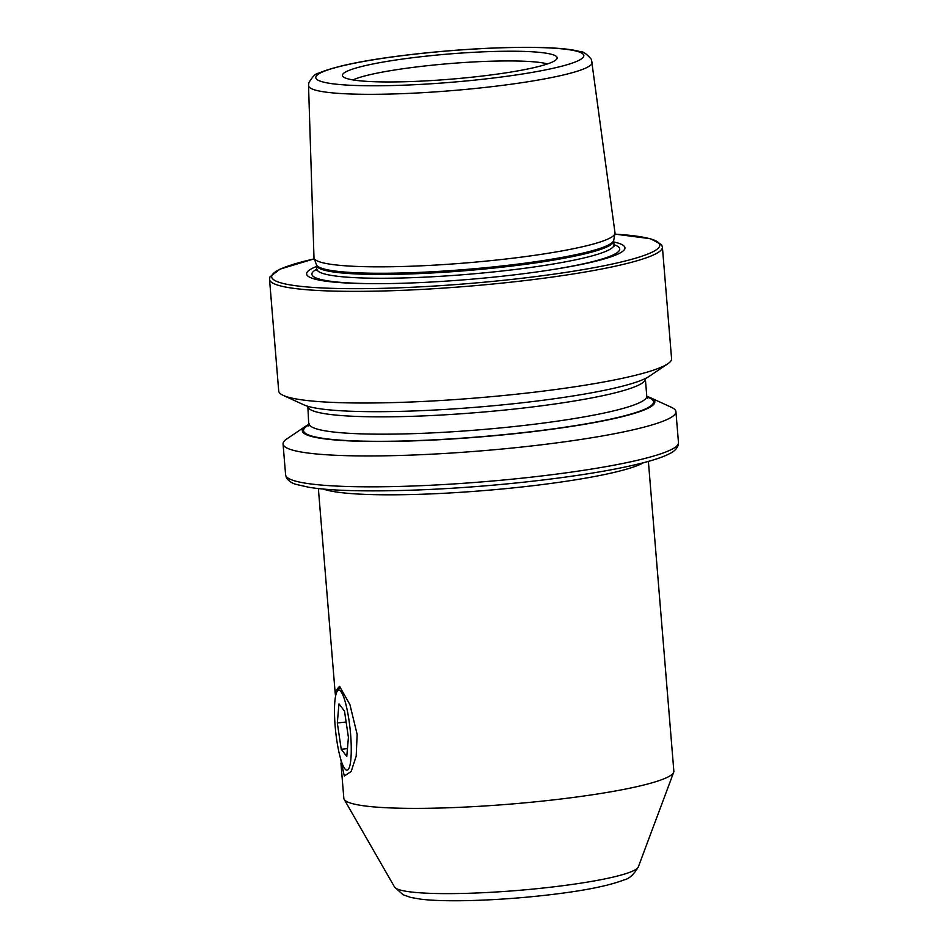 <?xml version="1.0" encoding="UTF-8"?>
<svg xmlns="http://www.w3.org/2000/svg" width="948" height="948" viewBox="0 0 948 948"><rect width="100%" height="100%" fill="white"/><g stroke="black" fill="none" stroke-linecap="round" stroke-linejoin="round"><path stroke-width="1.42" d="M335.556 696.27L335.047 691.471L339.562 686.328L349.954 704.696L357.147 734.427L356.187 756.184L351.175 771.459L344.314 776.021L340.64 758.85M340.936 763.045L343.84 798.323A165.568 19.41 -4.7 0 0 344.171 799.365A165.568 19.41 -4.7 0 0 540.633 801.285A165.568 19.41 -4.7 0 0 673.684 772.276A165.568 19.41 -4.7 0 0 673.85 771.186L648.385 461.392M547.529 63.919A102.491 12.016 -4.7 0 0 430.854 65.329A102.491 12.016 -4.7 0 0 352.952 79.916M470.481 77.345A107.728 12.632 -4.7 0 0 556.986 58.646A107.728 12.632 -4.7 0 0 429.112 55.837A107.728 12.632 -4.7 0 0 342.749 76.255A107.728 12.632 -4.7 0 0 470.481 77.345M308.538 85.569L313.978 257.56A151.016 17.704 -4.7 0 0 314.096 258.212A151.016 17.704 -4.7 0 0 493.493 260.368A151.016 17.704 -4.7 0 0 614.968 233.481A151.016 17.704 -4.7 0 0 614.991 232.805L591.481 59.487C586.848 54 583.139 51.393 580.33 51.666C575.235 50.22 568.421 49.166 559.901 48.478C547.423 47.459 531.97 47.116 513.555 47.436C485.163 47.992 455.241 49.889 423.803 53.124C372.303 58.586 337.227 65.27 318.587 73.186C315.767 73.375 312.532 76.551 308.858 82.725L308.538 85.569A142.342 16.685 -4.7 0 0 477.745 88.223A142.342 16.685 -4.7 0 0 592.263 62.236M316.679 266.4A159.714 18.723 -4.7 0 0 380.705 283.665A159.714 18.723 -4.7 0 0 496.444 276.84A159.714 18.723 -4.7 0 0 553.419 269.469A159.714 18.723 -4.7 0 0 613.771 241.977M662.403 247.084A197.101 23.108 -4.7 0 1 503.815 282.919A197.101 23.108 -4.7 0 1 269.528 279.387L278.712 391.038A197.101 23.108 -4.7 0 0 283.251 395.399A197.101 23.108 -4.7 0 0 512.986 394.569A197.101 23.108 -4.7 0 0 667.819 363.783A197.101 23.108 -4.7 0 0 671.587 358.735L662.403 247.084L661.562 244.643L650.435 238.706L614.849 234.097M283.251 395.399L303.893 404.855A176.861 20.738 -4.7 0 0 510.06 404.109A176.861 20.738 -4.7 0 0 648.989 376.486L667.819 363.783M309.309 424.159A176.861 20.738 -4.7 0 0 305.659 426.221A176.861 20.738 -4.7 0 0 512.513 433.923A176.861 20.738 -4.7 0 0 650.743 397.84A176.861 20.738 -4.7 0 0 646.809 396.406M305.659 426.221L286.817 438.924A197.101 23.108 -4.7 0 0 283.061 443.972A197.101 23.108 -4.7 0 0 517.347 447.503A197.101 23.108 -4.7 0 0 675.936 411.669A197.101 23.108 -4.7 0 0 671.397 407.296L650.743 397.84M340.462 758.246A40.207 7.311 -96 0 0 345.617 769.622A40.207 7.311 -96 0 0 351.258 748.647A40.207 7.311 -96 0 0 345.285 702.101A40.207 7.311 -96 0 0 337.429 691.009A40.207 7.311 -96 0 0 334.668 718.596A40.207 7.311 -96 0 0 340.462 758.246M346.778 756.468L348.414 737.402L344.503 711.107L338.969 703.878L337.322 722.945L341.233 749.24L346.778 756.468M347.454 748.6L341.233 749.24M346.127 722.032L337.322 722.945M643.597 462.683A165.568 19.41 175.3 0 1 514.859 487.722A165.568 19.41 175.3 0 1 323.292 489.014M638.324 866.91C633.88 874.53 629.128 878.855 624.08 879.886C607.04 886.475 578.422 891.855 538.227 896.038C493.173 900.766 444.813 902.212 420.639 899.154L410.875 897.472L402.983 894.711L394.51 886.961A122.505 14.362 -4.7 0 0 539.874 888.383A122.505 14.362 -4.7 0 0 638.324 866.91L673.684 772.276M423.981 53.159A134.474 15.772 -4.7 0 0 318.279 80.296A134.474 15.772 -4.7 0 0 475.623 80.023A134.474 15.772 -4.7 0 0 581.314 52.875A134.474 15.772 -4.7 0 0 423.981 53.159M316.644 270.5L316.454 264.741A149.203 17.491 -4.7 0 0 493.695 266.874A149.203 17.491 -4.7 0 0 613.712 240.306L614.968 233.481M316.596 265.393A149.049 17.479 -4.7 0 0 493.754 268.071A149.049 17.479 -4.7 0 0 613.688 240.97L613.712 240.306M316.905 269.208A149.049 17.479 -4.7 0 0 494.074 271.875A149.049 17.479 -4.7 0 0 613.996 244.774L613.688 240.97M551.985 269.694A154.429 18.107 -4.7 0 0 613.984 244.691M314.333 258.84A194.731 22.835 -4.7 0 0 299.746 286.225A194.731 22.835 -4.7 0 0 503.163 280.335A194.731 22.835 -4.7 0 0 614.849 234.132M308.811 425.996L307.863 406.562A169.313 19.849 -4.7 0 0 509.123 409.595A169.313 19.849 -4.7 0 0 645.351 378.821L645.339 378.548M309.297 423.886A169.313 19.849 -4.7 0 0 510.545 426.92A169.313 19.849 -4.7 0 0 646.773 396.146L645.351 378.821M309.273 424.728A175.617 20.595 -4.7 0 0 512.264 433.793A175.617 20.595 -4.7 0 0 646.927 396.963M678.472 442.562L678.164 445.37C676.599 449.091 673.625 451.912 669.264 453.819C649.83 464.082 590.26 475.256 519.468 482.627C435.902 491.479 344.906 493.541 308.467 487.189L296.724 484.535C291.996 483.35 288.536 481.027 286.343 477.555L285.597 474.853A197.101 23.108 -4.7 0 0 519.883 478.385A197.101 23.108 -4.7 0 0 678.472 442.562L675.936 411.669M316.905 269.113A154.429 18.107 -4.7 0 0 382.163 283.665M394.51 886.961L344.171 799.365M316.454 264.741L314.096 258.212M614.47 246.018L613.996 244.774M269.528 279.387L269.955 276.84L279.968 269.161L314.309 258.804M647.591 398.148L646.773 396.146M285.597 474.853L283.061 443.972M335.047 691.471L318.362 488.528M337.429 691.009L340.356 687.276"/></g></svg>
